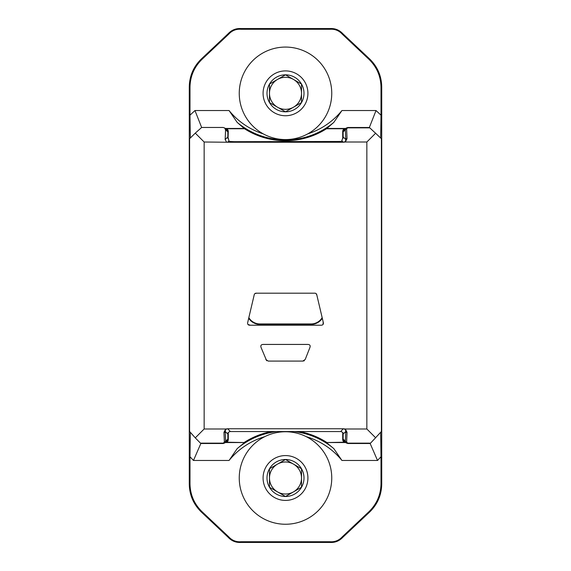 <?xml version="1.0" encoding="UTF-8"?>
<svg xmlns="http://www.w3.org/2000/svg" width="571" height="571" viewBox="0 0 571 571"><rect width="100%" height="100%" fill="white"/><g stroke="black" fill="none" stroke-linecap="round" stroke-linejoin="round"><path stroke-width="0.86" d="M303.993 93.323A18.493 18.493 0 0 0 269.483 84.08A18.493 18.493 0 0 0 285.5 111.816A18.493 18.493 0 0 0 303.993 93.323M300.796 83.666L285.5 74.83L269.483 84.08L269.483 93.323A16.017 16.017 0 0 0 293.508 107.191A16.017 16.017 0 0 0 301.517 93.323L301.517 84.08L285.5 74.83L269.483 84.08L269.483 102.573L285.5 111.816L301.517 102.573L301.517 84.08M239.249 93.323A46.251 46.251 0 0 0 285.5 139.574A46.251 46.251 0 0 0 331.751 93.323A46.251 46.251 0 0 0 285.5 47.072A46.251 46.251 0 0 0 239.249 93.323M285.5 70.904A22.419 22.419 0 0 0 263.081 93.323A22.419 22.419 0 0 0 285.5 115.742A22.419 22.419 0 0 0 307.919 93.323A22.419 22.419 0 0 0 285.5 70.904M286.221 111.402L301.517 102.573L301.517 93.323A16.017 16.017 0 0 0 277.492 79.455A16.017 16.017 0 0 0 269.483 93.323L269.483 102.573L285.5 111.816M307.712 133.892A72.781 72.781 0 0 0 341.943 110.531L333.799 122.408L326.505 128.746A76.15 76.15 0 0 1 244.495 128.746L225.731 128.746C227.279 128.91 228.129 129.767 228.293 131.309L228.05 138.61M264.794 436.644A72.781 72.781 0 0 0 229.057 460.469L237.201 448.592L244.581 442.539L225.681 442.197M271.56 431.555A76.15 76.15 0 0 0 244.495 442.254M229.057 460.469L193.469 460.469L200.842 443.51L200.442 443.139L223.14 443.139L223.14 443.51L200.835 443.51M345.319 442.197L326.419 442.539L333.799 448.592L341.943 460.469A72.781 72.781 0 0 0 306.206 436.644M344.22 129.674L343.15 131.758L342.707 131.309C342.871 129.767 343.721 128.91 345.269 128.746L326.505 128.746M244.495 128.746L237.201 122.408L229.057 110.531A72.781 72.781 0 0 0 263.288 133.892M224.696 128.011L226.88 129.76L227.85 131.765L225.574 129.952L224.696 128.011L223.118 127.469L201.642 127.469L194.975 110.531L229.057 110.531M201.349 58.977L202.063 59.284C194.211 66.95 190.186 76.271 189.993 87.242L189.279 86.935C189.472 75.964 193.498 66.643 201.349 58.977L228.257 33.625C231.747 29.956 236.009 28.265 241.048 28.55L329.952 28.55C335.013 28.272 339.274 29.963 342.743 33.625L369.651 58.977C377.502 66.643 381.528 75.964 381.721 86.935L381.007 87.242C380.814 76.271 376.789 66.95 368.937 59.284L369.651 58.977M193.469 460.469L189.993 456.736L189.993 483.758C190.186 494.729 194.211 504.05 202.063 511.716L228.75 536.854C232.047 540.466 236.151 542.093 241.048 541.736L329.952 541.736C334.834 542.1 338.931 540.473 342.25 536.854L368.937 511.716C376.789 504.05 380.814 494.729 381.007 483.758L381.721 484.065L381.721 86.935M381.721 484.065C381.528 495.036 377.502 504.357 369.651 512.023L368.937 511.716M342.25 536.854L342.743 537.375L369.651 512.023M342.743 537.375C339.253 541.044 334.991 542.736 329.952 542.45L329.952 541.736M241.048 541.736L241.048 542.45L329.952 542.45M241.048 542.45C235.987 542.728 231.726 541.037 228.257 537.375L228.75 536.854M202.063 511.716L201.349 512.023L228.257 537.375M201.349 512.023C193.498 504.357 189.472 495.036 189.279 484.065L189.993 483.758M189.279 86.935L189.279 484.065M381.007 483.758L381.007 456.736L377.531 460.469L370.158 443.51L347.86 443.51L346.269 442.96L345.348 440.99L345.762 431.505C345.719 429.899 344.955 428.992 343.478 428.771L227.522 428.771C226.045 428.992 225.281 429.899 225.238 431.505L225.652 440.99L224.731 442.96L223.14 443.51L224.374 441.897A1.278 0.906 -2.5 0 0 225.652 440.99L227.85 439.235L227.85 434.11L225.238 431.505A1.278 0.906 -2.5 0 1 223.953 432.411L225.631 428.992L228.065 428.757M326.505 442.254A76.15 76.15 0 0 0 299.44 431.555M345.269 442.254C343.721 442.09 342.871 441.233 342.707 439.691L343.15 439.242L343.15 432.832M342.707 432.668L342.707 439.691M228.293 432.668L228.293 439.691C228.129 441.233 227.279 442.09 225.731 442.254M343.15 138.168L343.15 131.758L344.12 129.76L346.269 128.04L347.739 127.49L369.351 127.49L376.025 110.531L381.007 115.178L381.007 87.242M346.269 442.96L344.12 441.24L343.15 439.235L344.22 441.326M322.301 318.254A13.261 13.261 0 0 1 311.124 324.385L311.124 323.935A12.812 12.812 0 0 0 322.151 317.64M248.849 317.64A12.812 12.812 0 0 0 259.876 323.935L259.876 324.385L311.124 324.385M259.876 324.385A13.261 13.261 0 0 1 248.699 318.254M381.007 115.178L380.671 137.982M380.671 432.311L381.007 456.736M342.743 33.625L342.25 34.146L368.937 59.284M241.048 28.55L241.048 29.264L329.952 29.264L329.952 28.55M202.063 59.284L228.75 34.146L228.257 33.625M189.993 87.242L189.993 115.178L194.975 110.531M189.993 456.736L190.329 432.311M190.329 137.982L189.993 115.178M342.25 34.146C338.953 30.534 334.849 28.907 329.952 29.264M241.048 29.264C236.166 28.9 232.069 30.527 228.75 34.146M228.293 131.309L227.85 131.758L227.85 138.168M225.574 129.952L225.16 139.574L227.85 136.89L227.85 131.765L226.78 129.674M226.78 441.326L227.85 439.242L226.88 441.24L224.731 442.96M227.85 432.832L227.85 439.242L228.293 439.691M342.707 131.309L342.707 138.61M259.876 323.935L311.124 323.935M303.993 477.998A18.493 18.493 0 0 0 269.483 468.755A18.493 18.493 0 0 0 285.5 496.492A18.493 18.493 0 0 0 303.993 477.998M301.517 477.998L301.517 468.755L285.5 459.505L269.483 468.755L269.483 487.241L285.5 496.492L301.517 487.241L301.517 468.755L285.5 459.505L269.483 468.755L269.483 477.998A16.017 16.017 0 0 0 293.508 491.867A16.017 16.017 0 0 0 293.508 464.13A16.017 16.017 0 0 0 269.483 477.998L269.483 487.241L285.5 496.492L301.517 487.241L301.517 477.998M239.249 477.998A46.251 46.251 0 0 0 285.5 524.249A46.251 46.251 0 0 0 331.751 477.998A46.251 46.251 0 0 0 285.5 431.747A46.251 46.251 0 0 0 239.249 477.998M285.5 455.579A22.419 22.419 0 0 0 263.081 477.998A22.419 22.419 0 0 0 285.5 500.417A22.419 22.419 0 0 0 307.919 477.998A22.419 22.419 0 0 0 285.5 455.579M342.935 428.757L345.369 428.992L347.047 432.411A1.278 0.906 -177.5 0 1 345.762 431.505L343.15 434.11L343.15 439.235L345.348 440.99A1.278 0.906 -177.5 0 0 346.626 441.897L347.86 443.51L346.219 442.918M347.86 443.139L370.558 443.139L381.392 431.49L381.392 138.696L369.801 127.861L347.86 127.861L347.739 127.49L346.626 129.103L347.047 138.589L345.369 142.008L343.478 142.229C344.955 142.008 345.719 141.101 345.762 139.495L345.348 130.01L346.269 128.04M227.622 428.771L230.406 431.555C228.864 431.719 228.007 432.568 227.85 434.11M227.85 136.89L228.985 140.866L227.608 142.243L204.147 142.008L204.147 428.992L225.631 428.992M204.147 428.992L195.275 437.864L200.442 443.139M375.725 133.136L366.853 142.008L345.369 142.008M230.406 431.555L340.594 431.555L343.378 428.771M343.15 434.11C342.993 432.568 342.136 431.719 340.594 431.555M228.985 140.866L229.471 141.472L234.253 141.687L341.529 141.472L343.15 136.89L343.15 131.765L345.348 130.01A1.278 0.906 177.5 0 1 346.626 129.103M195.275 437.864L189.608 431.49L189.608 138.696L195.275 133.136L204.147 142.008M247.985 324.485L250.298 325.213C248.057 325.306 247.222 324.257 247.807 322.065L254.131 295.164C254.352 293.744 255.187 293.08 256.622 293.187L254.923 293.601M323.015 324.485L323.193 322.065L316.869 295.164L316.077 293.601M307.362 344.434C309.939 344.384 310.731 345.548 309.746 347.932C310.738 345.555 309.939 344.392 307.362 344.434L263.638 344.434C261.061 344.384 260.269 345.548 261.254 347.932L266.657 360.758M309.746 347.932L305.207 359.466L302.823 361.086L304.343 360.758M227.608 142.243L342.935 142.243M345.369 428.992L366.853 428.992L366.853 142.008M250.298 325.213L320.702 325.213C322.965 325.284 323.8 324.235 323.193 322.065M316.869 295.164C316.648 293.744 315.813 293.08 314.378 293.187L256.622 293.187M261.254 347.932C260.262 345.555 261.061 344.392 263.638 344.434M265.793 359.466L268.177 361.086L302.823 361.086M366.853 428.992L375.725 437.864M201.642 127.469L195.275 133.136M226.537 142.008L225.16 139.574M369.351 127.49L369.801 127.861M370.558 443.139L370.165 443.51M347.047 138.589A1.278 0.906 177.5 0 0 345.762 139.495L343.15 136.89M333.799 122.408A75.343 75.343 0 0 1 237.201 122.408M237.201 448.592A75.343 75.343 0 0 1 277.021 431.555M225.26 442.539L244.581 442.539M326.419 442.539L345.74 442.539M345.74 128.461L326.419 128.461M244.581 128.461L225.26 128.461M377.531 460.469L341.943 460.469M341.943 110.531L376.025 110.531M293.979 431.555A75.343 75.343 0 0 1 333.799 448.592M224.374 441.897L223.953 432.411M347.047 432.411L346.626 441.897M343.378 142.229L342.015 140.866M347.739 127.49L346.219 128.075M223.261 443.51L224.781 442.925"/></g></svg>
